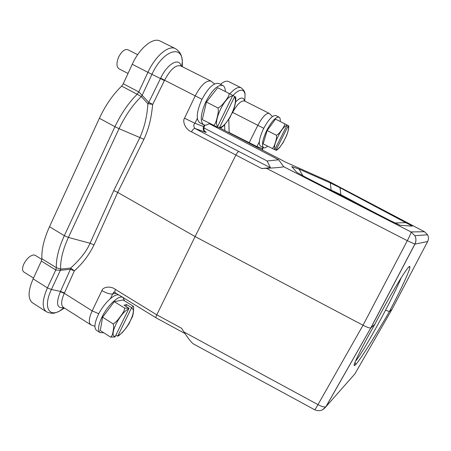 <?xml version="1.0" encoding="UTF-8"?>
<svg xmlns="http://www.w3.org/2000/svg" width="451" height="451" viewBox="0 0 451 451"><rect width="100%" height="100%" fill="white"/><g stroke="black" fill="none" stroke-linecap="round" stroke-linejoin="round"><path stroke-width="0.68" d="M401.345 277.506C397.692 286.092 392.432 296.972 385.56 310.158C374.009 332.348 360.377 355.636 355.433 361.29M427.638 241.539L414.92 244.115L370.897 327.894L374.815 324.376C391.71 292.039 409.824 262.606 409.841 266.795C410.63 268.819 401.035 289.474 389.371 311.573L391.998 309.324L354.881 373.907L326.067 406.548L370.79 327.962C369.606 328.198 367.024 327.291 363.032 325.244L195.097 236.572L235.8 155.206C237.068 152.816 238.077 151.587 238.827 151.519L270.437 167.744L261.715 168.527L191.506 131.839C185.344 129.572 182.21 121.212 184.521 118.218L194.95 123.292L203.643 126.556C202.758 128.975 203.311 130.852 205.306 132.182L195.012 128.496C193.4 126.517 193.383 124.78 194.95 123.292L197.341 118.331M374.747 324.506C361.133 348.369 351.972 367.103 354.559 365.502L355.698 364.543C360.27 359.819 376.179 334.569 389.314 311.686M228.674 132.526L229.023 132.712M272.46 116.51L269.224 113.381C266.237 112.846 262.448 116.82 257.848 125.305L232.648 112.44L232.304 113.105M328.942 181.449L286.295 162.473L220.421 128.242M156.08 317.859C155.747 317.527 155.984 316.517 156.779 314.826L181.482 328.204L183.963 332.004L317.983 404.632L363.032 325.244L407.309 240.676C409.908 235.766 411.149 232.851 411.03 231.932L414.864 235.698C416.279 238.494 416.296 241.302 414.92 244.115L407.309 240.676L266.394 168.296L261.715 168.527M110.416 298.596L112.637 293.99C109.79 294.227 106.21 293.094 101.903 290.591C102.715 287.124 110.399 285.421 115.467 289.469L156.779 314.826L195.097 236.572L117.717 192.397L143.92 139.269L119.041 128.67L68.405 237.429L64.33 235.681L114.943 126.714L119.041 128.67C125.254 115.67 132.667 104.965 141.293 96.553L147.86 103.662C147.223 115.642 144.602 126.861 139.996 137.313L113.765 190.604L117.717 192.397L94.028 244.893C89.259 254.714 82.702 263.373 74.353 270.876L70.689 268.052L60.659 269.129L60.372 270.307L55.761 270.002L41.362 261.05L33.137 278.859C27.945 291.042 27.765 299.052 32.602 302.892L46.442 311.788C41.819 308.078 42.146 300.112 47.423 287.885L55.761 270.002L56.336 267.708L41.909 258.756L41.362 261.05M370.773 327.973L325.91 406.689C322.905 410.675 319.111 411.673 314.539 409.683C314.984 409.649 316.134 407.963 317.983 404.632C321.856 406.695 324.5 407.383 325.91 406.689L322.645 409.733M262.916 147.342L262.161 149.929M256.726 147.105L256.935 146.592L262.6 148.61M259.297 141.845L256.935 146.592L229.136 132.498L228.787 119.504M232.648 112.44C237.215 104.096 241.223 100.291 244.667 101.018L269.224 113.381M244.634 101.007C243.472 96.796 240.49 97.078 235.693 101.847M266.394 168.296C275.719 167.862 281.503 167.344 283.735 166.735L278.65 159.789L267.116 160.99L270.437 167.744M209.168 123.642L278.65 159.789M298.99 169.063L330.318 182.931L339.992 187.729L412.349 226.154L400.06 225.269L390.961 220.956L305.49 177.187L296.623 172.226L291.701 166.588L298.99 169.063L302.976 175.884M267.116 160.99L203.835 127.887M204.974 131.444C206.502 132.391 206.609 132.633 205.306 132.182M204.196 126.692L203.643 126.556L204.354 125.034M201.969 99.299L164.581 80.227L152.703 104.395L147.86 103.662L148.779 102.377L152.703 104.395C151.429 115.963 149.76 126.793 143.92 139.269M183.963 332.004C188.056 338.267 191.162 342.224 193.293 343.859L314.539 409.683M229.869 93.853C234.565 88.599 238.291 86.564 241.048 87.736L228.651 81.558C226.565 80.582 223.831 81.496 220.443 84.303M182.317 66.709L182.339 61.206C181.629 44.023 162.315 51.217 151.942 74.342L147.922 72.318C155.409 55.839 168.725 44.762 175.473 48.657L160.139 41.052C153.098 37.021 139.607 47.891 132.239 64.284L123.241 83.768L121.623 86.107C112.874 94.603 105.461 105.32 99.389 118.269L49.497 226.723C43.956 239.041 41.424 249.724 41.909 258.756M63.67 307.565C56.888 308.642 55.783 303.365 60.355 291.735L70.407 269.298L60.372 270.307L51.397 289.508L60.502 291.408L64.442 292.947L74.353 270.876L70.407 269.298L70.689 268.052C80.177 259.41 86.637 251.145 90.065 243.258L68.405 237.429C62.813 249.798 60.231 260.362 60.659 269.129L56.336 267.708C56.037 258.727 58.703 248.056 64.33 235.681L49.497 226.723M123.241 83.768L138.795 91.891L142.133 95.336L141.293 96.553L137.177 94.253C128.507 102.879 121.094 113.697 114.943 126.714L99.389 118.269M164.395 80.616L160.466 78.559L160.641 78.198L164.581 80.227C170.354 69.443 175.704 64.656 180.642 65.869L211.091 81.152C206.355 80.019 201.056 84.935 195.198 95.888L184.521 118.218M181.139 66.117C179.165 57.097 167.338 63.726 160.641 78.198M148.779 102.377L142.133 95.336L151.942 74.342L160.466 78.559L148.779 102.377M222.873 85.521L218.893 83.52C213.825 82.409 208.12 87.798 201.777 99.694C196.557 111.758 195.869 119.43 199.708 122.723L203.632 124.764C199.844 121.505 200.577 113.838 205.825 101.768C212.179 89.85 217.867 84.433 222.873 85.521C224.468 86.383 225.291 88.396 225.342 91.559M209.563 123.371C207.167 125.062 205.188 125.525 203.632 124.764M229.125 93.464L217.709 87.719L206.417 102.044L202.296 119.594L217.331 127.109L232.795 95.403L229.125 93.464C229.356 95.065 227.975 97.709 224.981 101.39C222.18 105.184 219.817 107.361 217.889 107.919C218.622 109.807 218.374 113.004 217.145 117.497C216.119 122.063 214.924 124.713 213.56 125.451M232.772 95.477L235.681 97.027M232.045 113.178L233.714 109.672L234.678 106.289L235.715 101.712L235.8 98.008M221.435 127.622L224.209 125.31L230.416 116.837M220.46 128.219L217.461 126.923M206.417 102.044L217.889 107.919M219.366 127.909L234.723 96.458M63.529 307.475L62.836 307.419L63.399 307.396C60.829 305.316 61.122 300.62 64.279 293.302L64.442 292.947M63.399 307.396L90.882 324.872C88.447 322.877 88.875 318.203 92.162 310.857L64.279 293.302L60.355 291.735M116.268 293.37L112.637 293.99L113.911 292.163M122.988 297.542L119.385 295.32C115.541 292.304 103.73 303.061 98.132 315.086C94.501 323.102 93.971 328.193 96.548 330.357L100.15 332.652C97.613 330.515 98.171 325.43 101.813 317.403C107.434 305.366 119.205 294.554 122.988 297.542L124.583 300.856M103.719 332.731L100.15 332.652M128.997 308.23L124.042 305.164L126.68 304.617L131.607 307.655L133.304 306.229L123.117 299.954L114.266 301.663L102.597 317.222L100.297 330.56L110.563 337.083L114.977 336.976L128.761 308.85L128.997 308.23L124.662 308.101C124.775 309.86 123.281 312.74 120.191 316.737C117.277 320.858 114.892 323.209 113.032 323.795C113.815 325.425 113.832 327.933 113.094 331.322C112.541 334.794 111.696 336.717 110.563 337.083M114.266 301.663L124.662 308.101M131.342 318.851L132.549 316.433L133.22 313.637L133.738 307.706L133.304 306.229M121.939 332.973L126.331 327.708L129.719 322.533M119.335 335.273L117.672 336.198L115.952 335.11M102.597 317.222L113.032 323.795M125.868 306.291L126.68 304.617M117.672 336.198L131.607 307.655M356.149 353.776L356.363 353.257M137.656 54.684L127.875 49.728C124.73 48.849 121.657 51.273 118.664 57.001C116.319 62.886 116.42 66.816 118.968 68.789L119.103 68.851M41.87 259.438L35.229 255.317L33.616 254.95C29.896 255.666 26.62 258.711 23.802 264.094C22.138 268.029 22.15 270.662 23.835 271.998L33.492 278.092M373.112 211.818L340.905 194.714L326.028 187.706M279.056 117.136L275.865 115.529C272.646 115.039 268.542 119.43 263.553 128.698C259.24 138.074 258.22 143.863 260.486 146.085L263.638 147.714C261.405 145.515 262.454 139.731 266.783 130.35C271.784 121.071 275.877 116.668 279.056 117.136C280.032 117.672 280.415 119.126 280.212 121.499M267.663 146.214C265.949 147.674 264.607 148.176 263.638 147.714M284.626 123.726L275.51 119.126L267.144 130.519L263.136 143.875L274.727 149.687L287.129 125.04L284.626 123.726C284.857 125 283.859 127.103 281.633 130.023C279.558 133.034 277.782 134.759 276.3 135.193C276.835 136.647 276.519 139.083 275.364 142.499C274.371 145.977 273.3 147.99 272.162 148.537M287.118 125.085L288.787 125.97M285.646 137.702L287.563 133.022L288.787 127.588M277.906 149.275L279.817 147.308L283.645 141.777M276.531 150.318L274.806 149.574M267.144 130.519L276.3 135.193M275.978 150.177L288.307 125.688M389.371 311.573L385.56 310.158M370.795 327.95L414.852 244.109C416.25 241.296 416.256 238.494 414.864 235.698L427.571 234.774C428.721 237.034 428.732 239.301 427.616 241.578L391.998 309.324M355.698 364.543L355.027 362.3M249.008 143.097L257.848 125.305L263.745 128.315M224.637 124.837L224.79 130.508M328.768 181.364L424.566 231.786M328.875 181.415L424.509 231.752L427.571 234.774L424.459 231.729L411.03 231.932L283.735 166.735M244.769 101.075L245.056 94.648C244.752 92.483 243.974 91.091 242.717 90.471C240.304 89.478 237.051 91.181 232.964 95.573M238.827 151.519L195.012 128.496C193.936 128.383 192.769 129.499 191.506 131.839M101.903 290.591L92.162 310.857L98.792 313.761M115.174 292.682C114.633 292.192 114.729 291.12 115.467 289.469M33.137 278.859L47.423 287.885L51.397 289.508C43.505 305.902 48.105 316.918 59.075 311.365L64.437 308.056M113.765 190.604L90.065 243.258L94.028 244.893M147.922 72.312L138.795 91.891L137.177 94.253L121.623 86.107M147.922 72.318L132.239 64.284M217.698 126.494C212.539 122.007 225.607 95.082 232.53 96.086M234.464 97.134C238.94 102.473 226.684 127.447 219.733 127.3M115.309 336.429C108.082 336.908 119.893 312.571 128.761 308.85M131.371 308.27C137.921 308.681 126.765 331.417 118.004 335.651M406.278 222.642L394.952 222.969M330.318 182.931L331.09 189.871M340.905 194.714L339.992 187.729M275.025 149.208C272.077 146.101 282.501 125.333 286.921 125.57M288.099 126.212C290.647 129.849 280.753 149.439 276.271 149.704M409.841 266.795L408.764 267.099M262.443 150.076L263.159 147.466M244.594 100.99L244.29 100.46L244.673 101.024M244.752 101.063L245.056 94.648C245.164 92.184 243.828 89.879 241.048 87.736M205.064 131.523L205.453 131.833C205.149 130.959 203.232 131.636 204.168 126.748L204.923 125.119M156.046 317.837L115.174 292.693C113.911 292.13 113.348 292 113.477 292.321L114.148 292.22M156.119 317.882L184.966 333.52M175.473 48.657C181.838 52.959 181.618 56.888 182.339 61.206L181.742 66.415M214.535 83.948L211.091 81.152M220.376 128.264L224.209 125.31M229.164 118.951L233.714 109.672M235.715 101.712L235.676 96.993M63.991 307.774L59.075 311.365C55.603 312.526 53.432 314.787 46.442 311.788M90.882 324.872L94.924 326.304M118.607 335.815L124.098 330.645M128.287 324.94L132.549 316.433M133.738 307.706L133.349 306.432M354.559 365.496L354.283 364.521M128.005 73.457L118.968 68.789M276.486 150.352L279.817 147.308M282.664 143.395L286.892 135.018M288.358 130.35L288.787 125.953"/></g></svg>
